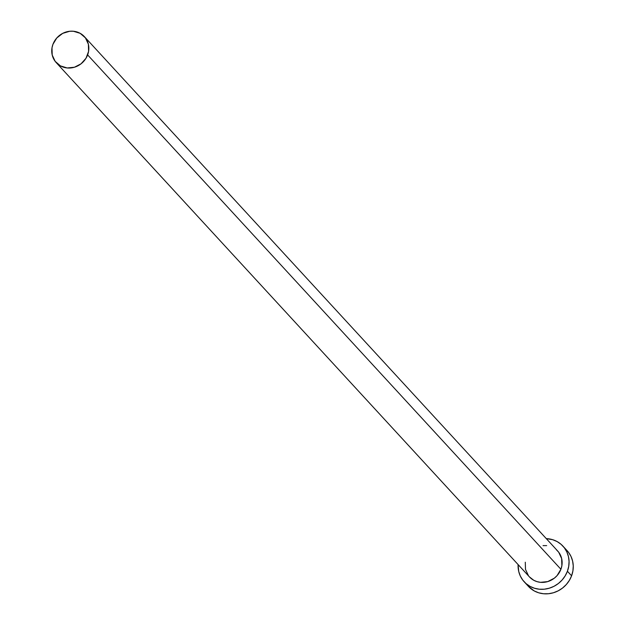 <?xml version="1.0" encoding="UTF-8"?>
<svg xmlns="http://www.w3.org/2000/svg" width="625" height="625" viewBox="0 0 625 625"><rect width="100%" height="100%" fill="white"/><g stroke="black" fill="none" stroke-linecap="round" stroke-linejoin="round"><path stroke-width="0.94" d="M556.312 549.68L558.695 552.227L561.656 558.562L561.867 565.719L560.914 569.266A19.156 17.812 -42.6 0 0 557.672 551L84.391 36.633A19.156 17.812 137.4 0 1 87.625 54.906L560.914 569.266L557.062 575.625L554.32 578.188L547.719 581.602L540.484 582.328L536.977 581.633L533.719 580.258L529.422 576.875M56.195 62.578L529.477 576.938A19.156 17.812 -42.6 0 0 560.914 569.266L87.625 54.906A19.156 17.812 137.4 0 1 56.195 62.578A19.156 17.812 137.4 0 1 52.953 44.305A19.156 17.812 137.4 0 1 84.391 36.633M524.195 581.805L528.375 586.344A26.336 24.492 -42.6 0 0 571.594 575.797A26.336 24.492 -42.6 0 0 567.133 550.68L562.961 546.141A26.336 24.492 137.4 0 1 567.414 571.258L571.594 575.797L567.414 571.258A26.336 24.492 137.4 0 1 524.195 581.805A26.336 24.492 137.4 0 1 518.102 564.57L518.711 571.406L520.305 575.992L522.781 580.117L526.062 583.617L530.023 586.367L534.5 588.258L539.32 589.211L544.312 589.195L549.273 588.211L554.008 586.297L558.352 583.523L562.125 579.992L565.18 575.852L567.414 571.258L568.727 566.375L569.07 561.406L568.438 556.539L566.852 551.953L564.367 547.828L561.086 544.32L557.133 541.578L552.656 539.688L546.289 538.633A26.336 24.492 137.4 0 1 562.961 546.141M528.453 575.711L525.492 569.375L525.289 562.219M543.039 545.625L546.672 545.617M528.297 586.258L534.195 590.906L538.672 592.797L543.5 593.75L548.484 593.734L553.445 592.75L558.188 590.836L562.531 588.062L566.305 584.531L569.359 580.391L571.594 575.797L572.906 570.922L573.25 565.945L572.617 561.078L571.031 556.492L568.547 552.367L565.266 548.859M52.953 44.305L52 47.852L52.211 55.016L55.172 61.344L60.438 65.891L67.195 67.961L74.43 67.234L81.039 63.82L86.008 58.25L88.586 51.359L88.375 44.195L85.414 37.867L80.148 33.32L73.391 31.25L69.758 31.258L62.703 33.367L56.805 37.953L52.953 44.305"/></g></svg>
